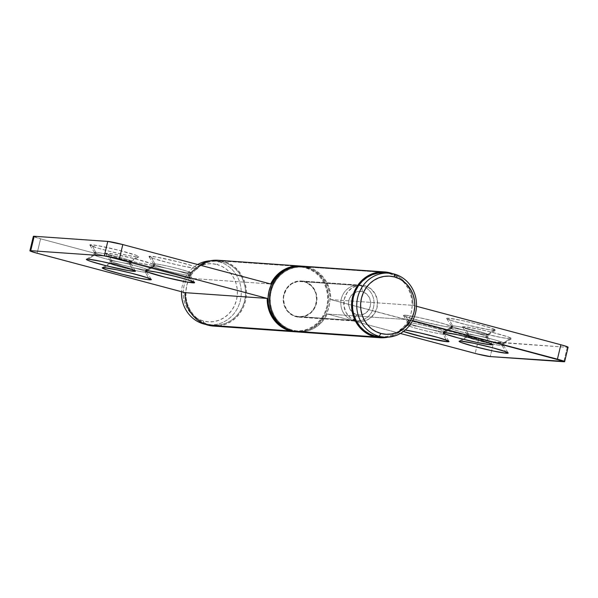 <?xml version="1.0" encoding="UTF-8"?>
<svg xmlns="http://www.w3.org/2000/svg" width="598" height="598" viewBox="0 0 598 598"><rect width="100%" height="100%" fill="white"/><g stroke="black" fill="none" stroke-linecap="round" stroke-linejoin="round"><path stroke-width="0.45" stroke-dasharray="2.99 2.24" d="M285.336 328.153A32.09 29.878 94 0 0 290.441 330.059L292.609 330.216A32.09 29.878 -86 0 1 270.595 294.156A32.09 29.878 -86 0 1 302.326 267.067A32.09 29.878 -86 0 1 307.559 267.941L301.766 267.029L295.913 267.358L290.224 268.898L284.91 271.604L280.178 275.364L276.209 280.036L273.159 285.433L271.148 291.361L270.244 297.587L270.49 303.866L271.866 309.958L274.333 315.639L277.786 320.678L282.099 324.893L287.107 328.108L292.609 330.216L298.395 331.12L304.247 330.799L309.943 329.251L315.258 326.545L319.99 322.785L323.959 318.121L327.001 312.717L329.02 306.789L329.924 300.57L329.677 294.283L328.295 288.191L325.828 282.51L322.374 277.472L318.061 273.264L313.06 270.042L307.559 267.941L305.391 267.784A32.09 29.878 94 0 0 300.159 266.91A32.09 29.878 94 0 0 289.537 268.225L293.753 267.201L299.605 266.88L307.559 267.941A32.09 29.878 -86 0 1 329.565 303.993A32.09 29.878 -86 0 1 297.841 331.09A32.09 29.878 -86 0 1 292.609 330.216L290.441 330.059A32.09 29.878 94 0 0 295.674 330.933A32.09 29.878 94 0 0 327.405 303.844A32.09 29.878 94 0 0 305.391 267.784L310.893 269.892L315.901 273.107L320.214 277.323L323.668 282.361L326.134 288.042L327.51 294.134L327.756 300.413L326.852 306.639L324.841 312.567L321.791 317.964L317.822 322.636L313.09 326.396L307.776 329.102L302.087 330.642L296.234 330.971L290.441 330.059L284.94 327.958M304.233 281.778L361.573 285.792A17.828 16.595 -86 0 1 373.802 305.825A17.828 16.595 -86 0 1 356.176 320.872A17.828 16.595 -86 0 1 353.269 320.393L295.928 316.372A17.828 16.595 94 0 0 298.836 316.858A17.828 16.595 94 0 0 316.462 301.811A17.828 16.595 94 0 0 304.233 281.778A17.828 16.595 94 0 0 301.325 281.292A17.828 16.595 94 0 0 283.699 296.339A17.828 16.595 94 0 0 295.928 316.372L353.269 320.393A17.828 16.595 94 0 0 373.496 307.379A17.828 16.595 94 0 0 361.573 285.792L362.351 291.712A11.885 11.063 -86 0 1 370.304 306.101A11.885 11.063 -86 0 1 356.812 314.772L353.269 320.393L356.812 314.772L361.125 314.989L365.206 313.419L368.428 310.295L370.304 306.101L370.543 301.467L369.123 297.109L366.245 293.678L362.351 291.712L358.038 291.495L353.964 293.065L350.742 296.189L348.866 300.383L348.619 305.017L350.047 309.375L352.925 312.806L356.812 314.772A11.885 11.063 -86 0 1 348.866 300.383A11.885 11.063 -86 0 1 362.351 291.712L361.573 285.792A17.828 16.595 94 0 0 341.346 298.806A17.828 16.595 94 0 0 353.269 320.393A17.828 16.595 -86 0 1 341.039 300.36A17.828 16.595 -86 0 1 358.665 285.306A17.828 16.595 -86 0 1 361.573 285.792L304.233 281.778L307.29 282.944L312.47 287.07L315.759 293.027L316.656 299.904L315.041 306.654L311.139 312.253L305.563 315.841L299.142 316.88L292.871 315.206L287.698 311.08L284.409 305.122L283.504 298.245L284.005 294.792L286.816 288.498L291.652 283.811L297.767 281.456L304.233 281.778M154.359 266.132A19.016 1.226 -166.5 0 0 153.073 266.2A19.016 1.226 -166.5 0 0 167.261 270.916A19.016 1.226 -166.5 0 0 188.654 275.274L191.951 281.232L188.654 275.274A19.016 1.226 13.5 0 1 167.844 271.066A19.016 1.226 13.5 0 1 153.021 266.267A19.016 1.226 13.5 0 1 154.359 266.132L154.919 263.83A19.016 1.226 -166.5 0 0 153.574 263.965A19.016 1.226 -166.5 0 0 168.397 268.764A19.016 1.226 -166.5 0 0 189.215 272.972L188.654 275.274L189.215 272.972A19.016 1.226 13.5 0 1 168.987 268.906A19.016 1.226 13.5 0 1 153.596 264.047A19.016 1.226 13.5 0 1 154.919 263.83L150.741 256.273A25.258 1.63 -166.5 0 0 148.984 256.564A25.258 1.63 -166.5 0 0 169.428 263.023A25.258 1.63 -166.5 0 0 196.294 268.42L189.215 272.972L196.294 268.42L183.115 266.185L168.942 262.896L153.215 258.441L148.954 256.49L155.996 256.983L178.092 261.789L193.819 266.252L198.08 268.203L196.294 268.42A25.258 1.63 -166.5 0 0 197.998 268.33A25.258 1.63 -166.5 0 0 179.161 262.066A25.258 1.63 -166.5 0 0 150.741 256.273L154.919 263.83A19.016 1.226 13.5 0 1 176.313 268.188A19.016 1.226 13.5 0 1 190.5 272.905A19.016 1.226 13.5 0 1 189.215 272.972A19.016 1.226 -166.5 0 0 190.553 272.838A19.016 1.226 -166.5 0 0 175.73 268.039A19.016 1.226 -166.5 0 0 154.919 263.83L154.359 266.132A19.016 1.226 13.5 0 1 175.177 270.348A19.016 1.226 13.5 0 1 190 275.147A19.016 1.226 13.5 0 1 188.654 275.274A19.016 1.226 -166.5 0 0 189.977 275.058A19.016 1.226 -166.5 0 0 174.586 270.199A19.016 1.226 -166.5 0 0 154.359 266.132L147.28 270.692L154.359 266.132M95.217 254.621A19.016 1.226 -166.5 0 0 93.931 254.688A19.016 1.226 -166.5 0 0 108.111 259.405A19.016 1.226 -166.5 0 0 129.512 263.763L132.801 269.72L129.512 263.763A19.016 1.226 13.5 0 1 108.694 259.554A19.016 1.226 13.5 0 1 93.871 254.755A19.016 1.226 13.5 0 1 95.217 254.621L95.77 252.311A19.016 1.226 -166.5 0 0 94.424 252.446A19.016 1.226 -166.5 0 0 109.247 257.245A19.016 1.226 -166.5 0 0 130.065 261.461L129.512 263.763L130.065 261.461A19.016 1.226 13.5 0 1 109.838 257.394A19.016 1.226 13.5 0 1 94.447 252.535A19.016 1.226 13.5 0 1 95.77 252.311L91.591 244.761A25.258 1.63 -166.5 0 0 89.835 245.053A25.258 1.63 -166.5 0 0 110.279 251.504A25.258 1.63 -166.5 0 0 137.144 256.901L130.065 261.461L137.144 256.901L128.196 255.518L109.793 251.384L97.16 247.916L89.812 244.978L96.846 245.472L118.942 250.278L136.972 255.578L138.93 256.684L137.144 256.901A25.258 1.63 -166.5 0 0 138.848 256.819A25.258 1.63 -166.5 0 0 120.019 250.547A25.258 1.63 -166.5 0 0 91.591 244.761L95.77 252.311A19.016 1.226 13.5 0 1 117.171 256.677A19.016 1.226 13.5 0 1 131.351 261.393A19.016 1.226 13.5 0 1 130.065 261.461A19.016 1.226 -166.5 0 0 131.403 261.326A19.016 1.226 -166.5 0 0 116.58 256.527A19.016 1.226 -166.5 0 0 95.77 252.311L95.217 254.621A19.016 1.226 13.5 0 1 116.027 258.829A19.016 1.226 13.5 0 1 130.85 263.628A19.016 1.226 13.5 0 1 129.512 263.763A19.016 1.226 -166.5 0 0 130.835 263.546A19.016 1.226 -166.5 0 0 115.444 258.687A19.016 1.226 -166.5 0 0 95.217 254.621L88.13 259.173L95.217 254.621M111.086 263.105A19.016 1.226 -166.5 0 0 109.8 263.172A19.016 1.226 -166.5 0 0 123.988 267.889A19.016 1.226 -166.5 0 0 145.381 272.247L148.67 278.205L145.381 272.247A19.016 1.226 13.5 0 1 124.571 268.039A19.016 1.226 13.5 0 1 109.748 263.24A19.016 1.226 13.5 0 1 111.086 263.105L111.639 260.795A19.016 1.226 -166.5 0 0 110.301 260.93A19.016 1.226 -166.5 0 0 125.124 265.729A19.016 1.226 -166.5 0 0 145.934 269.945L145.381 272.247L145.934 269.945A19.016 1.226 13.5 0 1 125.707 265.878A19.016 1.226 13.5 0 1 110.316 261.02A19.016 1.226 13.5 0 1 111.639 260.795L107.468 253.246A25.258 1.63 -166.5 0 0 105.711 253.537A25.258 1.63 -166.5 0 0 126.156 259.988A25.258 1.63 -166.5 0 0 153.021 265.385L145.934 269.945L153.021 265.385L139.842 263.15L125.67 259.868L113.029 256.4L105.682 253.462L112.723 253.956L134.819 258.762L152.849 264.062L154.8 265.168L153.021 265.385A25.258 1.63 -166.5 0 0 154.725 265.303A25.258 1.63 -166.5 0 0 135.888 259.031A25.258 1.63 -166.5 0 0 107.468 253.246L111.639 260.795A19.016 1.226 13.5 0 1 133.04 265.161A19.016 1.226 13.5 0 1 147.22 269.877A19.016 1.226 13.5 0 1 145.934 269.945A19.016 1.226 -166.5 0 0 147.28 269.81A19.016 1.226 -166.5 0 0 132.457 265.011A19.016 1.226 -166.5 0 0 111.639 260.795L111.086 263.105A19.016 1.226 13.5 0 1 131.904 267.313A19.016 1.226 13.5 0 1 146.727 272.112A19.016 1.226 13.5 0 1 145.381 272.247A19.016 1.226 -166.5 0 0 146.704 272.03A19.016 1.226 -166.5 0 0 131.313 267.171A19.016 1.226 -166.5 0 0 111.086 263.105L106.743 265.901L111.086 263.105M104.007 267.657L106.743 265.901L104.007 267.657M203.896 324.004L203.507 321.044A29.115 27.112 94 0 0 236.546 299.785A29.115 27.112 94 0 0 217.074 264.533L218.846 261.722A32.09 29.878 -86 0 1 240.508 299.703A32.09 29.878 -86 0 1 205.525 324.385A32.09 29.878 94 0 0 209.128 324.878A32.09 29.878 94 0 0 240.859 297.782A32.09 29.878 94 0 0 218.846 261.722L223.174 262.029A32.09 29.878 -86 0 1 245.18 298.088A32.09 29.878 -86 0 1 213.456 325.177A32.09 29.878 -86 0 1 208.224 324.303L204.673 324.056L208.224 324.303L202.722 322.202L197.714 318.981L193.408 314.772L189.947 309.727L187.48 304.053L186.105 297.954L185.858 291.675L186.763 285.455L188.774 279.528L191.823 274.123L195.793 269.451L200.524 265.691L205.839 262.993L211.528 261.446L217.38 261.124L223.174 262.029L228.675 264.129L233.676 267.351L237.989 271.559L241.443 276.605L243.909 282.278L245.292 288.378L245.539 294.657L244.634 300.884L242.624 306.804L239.574 312.208L235.605 316.88L230.873 320.64L225.558 323.346L219.862 324.886L214.009 325.207L208.224 324.303A32.09 29.878 -86 0 1 186.21 288.243A32.09 29.878 -86 0 1 217.941 261.154A32.09 29.878 -86 0 1 223.174 262.029L218.846 261.722A32.09 29.878 94 0 0 213.613 260.855A32.09 29.878 94 0 0 209.98 260.833A32.09 29.878 -86 0 1 218.846 261.722L217.074 264.533L222.067 266.439L226.605 269.362L230.514 273.181L233.654 277.756L235.889 282.914L237.144 288.445L237.361 294.141L236.546 299.785L234.715 305.167L231.949 310.07L228.354 314.309L224.056 317.717L219.234 320.169L214.069 321.567L208.754 321.866L203.507 321.044L198.514 319.138L193.976 316.215L190.059 312.395L186.927 307.821L184.685 302.663L183.437 297.131L183.212 291.435L184.027 285.792L185.858 280.41L188.624 275.506L192.227 271.268L196.518 267.859L201.339 265.407L206.504 264.002L211.819 263.711L217.074 264.533A29.115 27.112 94 0 0 184.027 285.792A29.115 27.112 94 0 0 203.507 321.044L203.896 324.004M213.396 326.067A32.98 30.707 94 0 0 246.002 298.223A32.98 30.707 94 0 0 223.383 261.162L305.6 266.925A32.98 30.707 -86 0 1 328.309 303.403A32.98 30.707 -86 0 1 296.698 331.883M188.452 278.234L270.67 283.99L188.452 278.234L40.589 238.819L37.128 253.238L40.589 238.819L188.452 278.234A32.98 30.707 94 0 1 199.829 265.108L194.649 269.377L191.203 273.533L188.452 278.234M296.182 331.86L302.199 331.524L308.052 329.939L313.516 327.158L318.375 323.294L322.457 318.495L325.589 312.941L327.659 306.849L328.586 300.458L328.332 293.999L326.912 287.735L324.378 281.897L320.827 276.717L316.394 272.389L311.259 269.085L305.6 266.925L301.302 266.117A32.98 30.707 -86 0 1 305.6 266.925L223.383 261.162A32.98 30.707 94 0 0 218.001 260.265L218.3 260.287M213.441 326.067L219.982 325.768L225.835 324.183L231.291 321.403L236.158 317.538L240.232 312.739L243.371 307.185L245.442 301.093L246.369 294.702L246.114 288.243L244.694 281.979L242.16 276.141L238.609 270.961L234.177 266.633L229.034 263.322L223.383 261.162M33.563 236.262L40.589 238.819A11.885 0.77 -166.5 0 1 33.361 236.345M197.632 264.525A32.09 29.878 94 0 0 181.515 291.727A32.09 29.878 -86 0 1 197.632 264.525M364.885 285.732A18.127 16.871 -86 0 1 377.323 306.094A18.127 16.871 -86 0 1 359.398 321.395A18.127 16.871 -86 0 1 356.445 320.902L295.861 316.663A18.127 16.871 94 0 0 298.813 317.157A18.127 16.871 94 0 0 316.738 301.855A18.127 16.871 94 0 0 304.307 281.486L364.885 285.732L301.033 280.978L294.515 282.032L288.841 285.68L284.872 291.368L283.228 298.23L283.37 301.781L284.147 305.227L287.489 311.281L292.751 315.475L299.127 317.172L305.653 316.118L311.326 312.47L313.569 309.831L316.424 303.433L316.798 296.369L314.623 289.724L310.235 284.491L304.307 281.486A18.127 16.871 94 0 0 301.347 280.993A18.127 16.871 94 0 0 283.43 296.294A18.127 16.871 94 0 0 295.861 316.663L356.445 320.902A18.127 16.871 -86 0 1 356.266 320.857A18.127 16.871 -86 0 1 343.835 302.139A18.127 16.871 -86 0 1 358.748 285.336A18.127 16.871 -86 0 1 361.932 285.239A18.127 16.871 -86 0 1 364.885 285.732L370.82 288.737L375.208 293.962L377.383 300.615L377.009 307.678L374.146 314.077L369.235 318.839L363.016 321.231L356.445 320.902L350.51 317.897L346.122 312.672L343.947 306.026L344.321 298.963L347.184 292.564L352.095 287.802L358.314 285.403L364.885 285.732M443.081 334.17A19.016 1.226 -166.5 0 0 444.404 333.953A19.016 1.226 -166.5 0 0 429.013 329.094A19.016 1.226 -166.5 0 0 408.785 325.028L401.707 329.58A25.258 1.63 13.5 0 1 405.265 330.014L399.92 329.797L403.433 331.486A25.258 1.63 13.5 0 1 400.002 329.67A25.258 1.63 13.5 0 1 401.707 329.58L408.785 325.028A19.016 1.226 13.5 0 1 429.603 329.236A19.016 1.226 13.5 0 1 444.426 334.035A19.016 1.226 13.5 0 1 443.081 334.17L443.641 331.868A19.016 1.226 -166.5 0 0 444.979 331.733A19.016 1.226 -166.5 0 0 430.156 326.934A19.016 1.226 -166.5 0 0 409.346 322.726L408.785 325.028L409.346 322.726A19.016 1.226 13.5 0 1 430.739 327.084A19.016 1.226 13.5 0 1 444.927 331.8A19.016 1.226 13.5 0 1 443.641 331.868L450.72 327.308A25.258 1.63 -166.5 0 0 452.424 327.226A25.258 1.63 -166.5 0 0 433.587 320.954A25.258 1.63 -166.5 0 0 405.167 315.168L409.346 322.726L405.167 315.168L418.346 317.403L432.518 320.685L445.159 324.153L452.507 327.091L445.465 326.598L423.369 321.791L405.339 316.492L403.381 315.385L405.167 315.168A25.258 1.63 -166.5 0 0 403.411 315.46A25.258 1.63 -166.5 0 0 423.855 321.911A25.258 1.63 -166.5 0 0 450.72 327.308L443.641 331.868A19.016 1.226 13.5 0 1 423.414 327.801A19.016 1.226 13.5 0 1 408.023 322.942A19.016 1.226 13.5 0 1 409.346 322.726A19.016 1.226 -166.5 0 0 408 322.853A19.016 1.226 -166.5 0 0 422.823 327.652A19.016 1.226 -166.5 0 0 443.641 331.868L443.081 334.17A19.016 1.226 13.5 0 1 422.27 329.961A19.016 1.226 13.5 0 1 407.447 325.163A19.016 1.226 13.5 0 1 408.785 325.028A19.016 1.226 -166.5 0 0 407.5 325.095A19.016 1.226 -166.5 0 0 421.687 329.812A19.016 1.226 -166.5 0 0 443.081 334.17L446.377 340.127L443.081 334.17M502.23 345.689A19.016 1.226 -166.5 0 0 503.553 345.465A19.016 1.226 -166.5 0 0 488.162 340.606A19.016 1.226 -166.5 0 0 467.935 336.539L460.856 341.099L467.935 336.539A19.016 1.226 13.5 0 1 488.753 340.755A19.016 1.226 13.5 0 1 503.576 345.554A19.016 1.226 13.5 0 1 502.23 345.689L502.783 343.379A19.016 1.226 -166.5 0 0 504.129 343.245A19.016 1.226 -166.5 0 0 489.306 338.446A19.016 1.226 -166.5 0 0 468.488 334.237L467.935 336.539L468.488 334.237A19.016 1.226 13.5 0 1 489.889 338.595A19.016 1.226 13.5 0 1 504.069 343.312A19.016 1.226 13.5 0 1 502.783 343.379L509.87 338.827A25.258 1.63 -166.5 0 0 511.574 338.737A25.258 1.63 -166.5 0 0 492.737 332.473A25.258 1.63 -166.5 0 0 464.317 326.68L468.488 334.237L464.317 326.68L477.488 328.915L491.668 332.204L507.388 336.659L511.649 338.61L509.87 338.827L500.922 337.444L482.519 333.303L466.791 328.848L462.531 326.897L464.317 326.68A25.258 1.63 -166.5 0 0 462.56 326.971A25.258 1.63 -166.5 0 0 483.005 333.43A25.258 1.63 -166.5 0 0 509.87 338.827L502.783 343.379A19.016 1.226 13.5 0 1 482.556 339.313A19.016 1.226 13.5 0 1 467.165 334.454A19.016 1.226 13.5 0 1 468.488 334.237A19.016 1.226 -166.5 0 0 467.15 334.372A19.016 1.226 -166.5 0 0 481.973 339.171A19.016 1.226 -166.5 0 0 502.783 343.379L502.23 345.689A19.016 1.226 13.5 0 1 481.42 341.473A19.016 1.226 13.5 0 1 466.597 336.674A19.016 1.226 13.5 0 1 467.935 336.539A19.016 1.226 -166.5 0 0 466.649 336.607A19.016 1.226 -166.5 0 0 480.829 341.323A19.016 1.226 -166.5 0 0 502.23 345.689L505.519 351.639L502.23 345.689M486.361 337.205A19.016 1.226 -166.5 0 0 487.684 336.98A19.016 1.226 -166.5 0 0 472.293 332.122A19.016 1.226 -166.5 0 0 452.066 328.055L444.979 332.615L452.066 328.055A19.016 1.226 13.5 0 1 472.876 332.271A19.016 1.226 13.5 0 1 487.699 337.07A19.016 1.226 13.5 0 1 486.361 337.205L486.914 334.895A19.016 1.226 -166.5 0 0 488.252 334.76A19.016 1.226 -166.5 0 0 473.429 329.961A19.016 1.226 -166.5 0 0 452.619 325.753L452.066 328.055L452.619 325.753A19.016 1.226 13.5 0 1 474.012 330.111A19.016 1.226 13.5 0 1 488.2 334.828A19.016 1.226 13.5 0 1 486.914 334.895L493.993 330.343A25.258 1.63 -166.5 0 0 495.697 330.253A25.258 1.63 -166.5 0 0 476.868 323.989A25.258 1.63 -166.5 0 0 448.44 318.196L452.619 325.753L448.44 318.196L461.619 320.431L475.791 323.72L491.519 328.175L495.779 330.126L488.738 329.633L466.642 324.819L450.922 320.364L447.169 318.861L446.661 318.413L447.087 318.188L448.44 318.196A25.258 1.63 -166.5 0 0 446.684 318.487A25.258 1.63 -166.5 0 0 467.128 324.946A25.258 1.63 -166.5 0 0 493.993 330.343L486.914 334.895A19.016 1.226 13.5 0 1 466.687 330.829A19.016 1.226 13.5 0 1 451.296 325.97A19.016 1.226 13.5 0 1 452.619 325.753A19.016 1.226 -166.5 0 0 451.273 325.888A19.016 1.226 -166.5 0 0 466.096 330.687A19.016 1.226 -166.5 0 0 486.914 334.895L486.361 337.205A19.016 1.226 13.5 0 1 465.543 332.989A19.016 1.226 13.5 0 1 450.72 328.19A19.016 1.226 13.5 0 1 452.066 328.055A19.016 1.226 -166.5 0 0 450.78 328.123A19.016 1.226 -166.5 0 0 464.96 332.839A19.016 1.226 -166.5 0 0 486.361 337.205L489.65 343.155L486.361 337.205M380.104 336.846L386.472 336.554L392.161 335.007L397.476 332.309L402.207 328.549L406.177 323.877L409.226 318.472L411.237 312.545L412.142 306.326L411.895 300.046L410.52 293.947L408.053 288.273L404.592 283.228L400.286 279.019L395.278 275.798L389.776 273.697L394.104 273.996L389.776 273.697A32.09 29.878 94 0 0 384.544 272.823M307.768 267.074L312.627 268.846L317.142 271.477L321.171 274.878L324.609 278.96L327.353 283.609L329.334 288.699L330.492 294.074L330.791 299.591L413.009 305.346L416.485 306.273L413.009 305.346L412.71 299.83L411.551 294.455L409.57 289.372L406.827 284.723L403.388 280.634L399.359 277.233L392.475 273.615A32.98 30.707 -86 0 1 413.009 305.346L330.791 299.591A32.98 30.707 94 0 0 307.768 267.074L389.986 272.83L307.768 267.074A32.98 30.707 94 0 0 302.386 266.177M409.548 319.766L406.797 324.467L403.351 328.623L399.315 332.099L394.8 334.82L388.02 337.167A32.98 30.707 -86 0 0 409.548 319.766L412.672 320.595L409.548 319.766L327.33 314.01L409.548 319.766M380.059 336.846A32.09 29.878 94 0 0 411.79 309.757A32.09 29.878 94 0 0 389.776 273.697L383.991 272.793M297.782 331.98A32.98 30.707 94 0 0 327.33 314.01L324.572 318.712L321.133 322.86L317.097 326.344L312.582 329.057L307.716 330.926L302.633 331.905M330.791 299.591L489.485 341.518L567.263 347.318L493.694 342.168L490.233 356.58L493.694 342.168A11.885 0.77 -166.5 0 1 478.647 339.006L475.186 353.425L478.647 339.006L330.791 299.591M567.263 347.318L563.802 361.738L567.263 347.318A11.885 0.77 -166.5 0 0 568.1 347.236M400.368 333.475L327.33 314.01L400.368 333.475M295.674 330.933L297.841 331.09M298.836 316.858L356.176 320.872M153.073 266.2L145.576 270.774M153.021 266.267L153.574 263.965M153.596 264.047L148.984 256.564M93.931 254.688L86.426 259.263M93.871 254.755L94.424 252.446M94.447 252.535L89.835 245.053M109.8 263.172L102.31 267.74M109.748 263.24L110.301 260.93M110.316 261.02L105.711 253.537M213.456 325.177L209.128 324.878M217.941 261.154L213.613 260.855M147.22 269.877L154.725 265.303M147.28 269.81L146.816 271.746M146.704 272.03L151.316 279.513M131.351 261.393L138.848 256.819M130.85 263.628L131.403 261.326M130.835 263.546L135.44 271.029M190.5 272.905L197.998 268.33M190 275.147L190.553 272.838M189.977 275.058L194.589 282.54M301.325 281.292L358.665 285.306M300.159 266.91L302.326 267.067M359.398 321.395L298.813 317.157M444.404 333.953L449.016 341.436M444.979 331.733L444.516 333.669M444.927 331.8L452.424 327.226M503.553 345.465L508.165 352.947M503.576 345.554L504.129 343.245M504.069 343.312L511.574 338.737M487.684 336.98L492.289 344.463M487.699 337.07L488.252 334.76M488.2 334.828L495.697 330.253M451.296 325.97L446.684 318.487M450.72 328.19L451.273 325.888M450.78 328.123L443.275 332.697M467.165 334.454L462.56 326.971M466.597 336.674L467.15 334.372M466.649 336.607L459.159 341.174M408.023 322.942L403.411 315.46M407.447 325.163L408 322.853M407.5 325.095L400.002 329.67M361.932 285.239L301.347 280.993"/><path stroke-width="0.9" d="M192.833 282.832A25.258 1.63 13.5 0 1 164.413 277.046A25.258 1.63 13.5 0 1 145.576 270.774A25.258 1.63 13.5 0 1 147.28 270.692L145.493 270.909L147.452 272.015L165.482 277.315L187.578 282.121L194.619 282.615L187.264 279.677L174.631 276.209L156.228 272.075L147.28 270.692A25.258 1.63 13.5 0 1 174.145 276.089A25.258 1.63 13.5 0 1 194.589 282.54A25.258 1.63 13.5 0 1 192.833 282.832L191.951 281.232L192.833 282.832M133.683 271.32A25.258 1.63 13.5 0 1 105.263 265.527A25.258 1.63 13.5 0 1 86.426 259.263A25.258 1.63 13.5 0 1 88.13 259.173L86.777 259.166L86.351 259.39L86.86 259.838L90.612 261.341L106.332 265.796L128.428 270.61L135.469 271.103L131.209 269.152L115.481 264.697L101.309 261.408L88.13 259.173A25.258 1.63 13.5 0 1 114.995 264.57A25.258 1.63 13.5 0 1 135.44 271.029A25.258 1.63 13.5 0 1 133.683 271.32L132.801 269.72L133.683 271.32M149.56 279.804A25.258 1.63 13.5 0 1 121.132 274.011A25.258 1.63 13.5 0 1 102.303 267.747A25.258 1.63 13.5 0 1 104.007 267.657L102.221 267.874L106.481 269.825L122.209 274.28L140.612 278.421L149.56 279.804L151.339 279.587L147.078 277.636L131.358 273.181L117.178 269.892L104.007 267.657A25.258 1.63 13.5 0 1 130.872 273.054A25.258 1.63 13.5 0 1 151.316 279.513A25.258 1.63 13.5 0 1 149.56 279.804L148.67 278.205L149.56 279.804M205.525 324.385A32.09 29.878 -86 0 1 203.896 324.004A32.09 29.878 94 0 0 205.525 324.385M204.673 324.056L203.896 324.004L204.673 324.056M295.614 331.823A32.98 30.707 -86 0 0 296.698 331.883L290.232 330.926L285.373 329.154L280.858 326.523L276.829 323.122L273.391 319.04L270.647 314.391L268.666 309.301L267.508 303.926L267.209 298.409L119.353 258.994A11.885 0.77 13.5 0 0 104.306 255.832L30.737 250.682L104.306 255.832L107.767 241.42L34.198 236.262L107.767 241.42A11.885 0.77 -166.5 0 1 122.814 244.575L119.353 258.994L122.814 244.575L270.67 283.99A32.98 30.707 -86 0 1 300.218 266.02A32.98 30.707 -86 0 1 301.302 266.117L295.367 266.095L290.284 267.074L285.418 268.943L280.903 271.656L276.867 275.14L273.428 279.288L270.67 283.99L122.814 244.575L107.767 241.42L104.306 255.832L119.353 258.994L267.209 298.409L184.991 292.654A32.98 30.707 94 0 0 208.014 325.17L290.232 330.926A32.98 30.707 -86 0 1 267.209 298.409L184.991 292.654L37.128 253.238L184.991 292.654L185.29 298.17L186.449 303.545L188.43 308.628L191.173 313.277L194.612 317.366L198.641 320.767L203.148 323.391L208.014 325.17A32.98 30.707 94 0 0 213.396 326.067L295.614 331.823A32.98 30.707 -86 0 1 290.232 330.926L208.014 325.17L213.964 326.104M300.218 266.02L218.001 260.265A32.98 30.707 94 0 0 199.829 265.108L208.067 261.311L213.15 260.339L218.3 260.287L223.383 261.162M34.198 236.262L33.361 236.367A11.885 0.77 -166.5 0 1 34.198 236.262L30.737 250.682L34.198 236.262M29.9 250.764A11.885 0.77 13.5 0 0 37.128 253.238L30.819 251.302L29.9 250.779L30.737 250.682A11.885 0.77 13.5 0 0 29.9 250.764L33.361 236.345M285.336 328.153L279.939 324.736L275.626 320.528L272.172 315.49L269.705 309.809L268.323 303.717L268.076 297.43L268.98 291.211L270.999 285.283L274.041 279.879L278.01 275.215L282.742 271.455L289.537 268.225A32.09 29.878 94 0 0 268.113 296.832A32.09 29.878 94 0 0 285.336 328.153M209.98 260.833A32.09 29.878 94 0 0 197.632 264.525A32.09 29.878 -86 0 1 209.98 260.833M181.515 291.727A32.09 29.878 94 0 0 203.896 324.004A32.09 29.878 -86 0 1 181.515 291.727M447.259 341.727L446.377 340.127L447.259 341.727L449.046 341.51L448.53 341.062L437.945 337.474L419.475 332.817L405.265 330.014A25.258 1.63 13.5 0 1 432.01 335.859A25.258 1.63 13.5 0 1 449.016 341.436A25.258 1.63 13.5 0 1 447.259 341.727A25.258 1.63 13.5 0 1 426.411 337.788A25.258 1.63 13.5 0 1 403.433 331.486L424.7 337.384L447.259 341.727M506.409 353.239L505.519 351.639L506.409 353.239L508.188 353.022L506.237 351.916L492.827 347.812L474.027 343.334L460.856 341.099A25.258 1.63 13.5 0 1 487.721 346.496A25.258 1.63 13.5 0 1 508.165 352.947A25.258 1.63 13.5 0 1 506.409 353.239A25.258 1.63 13.5 0 1 477.981 347.453A25.258 1.63 13.5 0 1 459.152 341.181A25.258 1.63 13.5 0 1 460.856 341.099L459.07 341.316L461.028 342.422L474.438 346.526L493.23 351.004L506.409 353.239M490.532 344.754L489.65 343.155L490.532 344.754L492.318 344.538L490.36 343.431L476.95 339.328L458.158 334.85L444.979 332.615A25.258 1.63 13.5 0 1 471.844 338.012A25.258 1.63 13.5 0 1 492.289 344.463A25.258 1.63 13.5 0 1 490.532 344.754A25.258 1.63 13.5 0 1 462.112 338.969A25.258 1.63 13.5 0 1 443.275 332.697A25.258 1.63 13.5 0 1 444.979 332.615L443.2 332.832L445.151 333.938L458.561 338.042L477.361 342.519L490.532 344.754M379.154 336.278L380.926 333.467A29.115 27.112 -86 0 1 361.454 298.215A29.115 27.112 -86 0 1 394.493 276.956L394.104 273.996A32.09 29.878 94 0 0 357.694 297.423A32.09 29.878 94 0 0 379.154 336.278A32.09 29.878 -86 0 1 357.141 300.218A32.09 29.878 -86 0 1 388.872 273.122A32.09 29.878 -86 0 1 394.104 273.996A32.09 29.878 -86 0 1 416.118 310.056A32.09 29.878 -86 0 1 384.387 337.145A32.09 29.878 -86 0 1 379.154 336.278L374.826 335.971L379.154 336.278A32.09 29.878 94 0 0 415.565 312.851A32.09 29.878 94 0 0 394.104 273.996L394.493 276.956L389.246 276.134L383.931 276.433L378.766 277.831L373.944 280.283L369.646 283.691L366.051 287.93L363.285 292.833L361.454 298.215L360.639 303.859L360.856 309.555L362.111 315.086L364.346 320.244L367.486 324.819L371.395 328.638L375.933 331.561L380.926 333.467L386.181 334.289L391.496 333.998L396.661 332.593L401.482 330.141L405.773 326.732L409.376 322.494L412.142 317.59L413.973 312.208L414.788 306.565L414.564 300.869L413.315 295.337L411.073 290.18L407.941 285.605L404.024 281.785L399.486 278.862L394.493 276.956A29.115 27.112 -86 0 1 413.973 312.208A29.115 27.112 -86 0 1 380.926 333.467L379.154 336.278M388.872 273.122L384.544 272.823A32.09 29.878 94 0 0 352.82 299.912A32.09 29.878 94 0 0 374.826 335.971L380.62 336.876M374.617 336.838A32.98 30.707 -86 0 1 351.998 299.777A32.98 30.707 -86 0 1 384.604 271.933A32.98 30.707 -86 0 1 389.986 272.83A32.98 30.707 -86 0 1 392.475 273.615L384.036 271.896L378.018 272.232L372.165 273.817L366.709 276.597L361.842 280.462L357.768 285.261L354.629 290.815L352.558 296.907L351.631 303.298L351.886 309.757L353.306 316.021L355.84 321.859L359.391 327.039L363.823 331.367L368.966 334.678L374.617 336.838L292.4 331.075L374.617 336.838L379.7 337.713L388.02 337.167A32.98 30.707 -86 0 1 379.999 337.735A32.98 30.707 -86 0 1 374.617 336.838M384.604 271.933L302.386 266.177A32.98 30.707 94 0 0 269.78 294.022A32.98 30.707 94 0 0 292.4 331.075A32.98 30.707 94 0 0 297.782 331.98L379.999 337.735M416.485 306.273L560.872 344.762L557.411 359.181L412.672 320.595L564.4 361.424L490.233 356.58L563.802 361.738A11.885 0.77 13.5 0 0 564.639 361.655L568.1 347.236A11.885 0.77 -166.5 0 0 560.872 344.762L416.485 306.273M383.991 272.793L378.138 273.114L372.442 274.654L367.127 277.36L362.395 281.12L358.426 285.792L355.376 291.196L353.366 297.116L352.461 303.343L352.708 309.622L354.091 315.722L356.558 321.395L360.011 326.441L364.324 330.649L369.325 333.871L374.826 335.971A32.09 29.878 94 0 0 380.059 336.846L384.387 337.145M567.263 347.318L568.1 347.221L567.181 346.698L560.872 344.762L557.411 359.181A11.885 0.77 13.5 0 1 564.639 361.655M490.233 356.58L477.361 353.986L400.368 333.475L475.186 353.425A11.885 0.77 13.5 0 0 490.233 356.58M302.633 331.905L297.475 331.957L292.4 331.075L286.741 328.915L281.606 325.611L277.173 321.283L273.622 316.103L271.088 310.265L269.668 304.001L269.414 297.542L270.341 291.151L272.411 285.059L275.543 279.505L279.625 274.706L284.484 270.842L289.948 268.061L295.801 266.476L301.818 266.14L307.768 267.074"/></g></svg>
